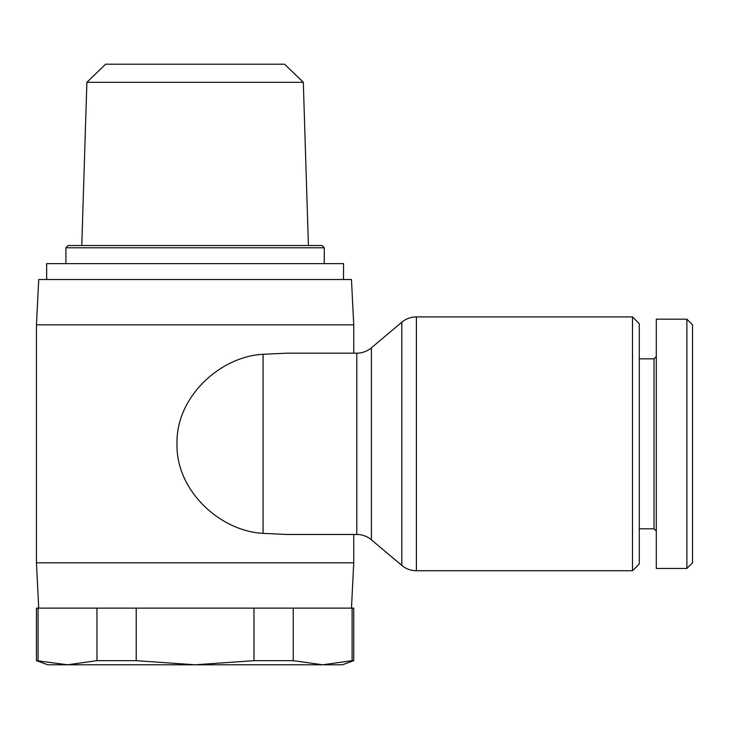 <?xml version="1.0" encoding="UTF-8"?>
<svg xmlns="http://www.w3.org/2000/svg" width="729" height="729" viewBox="0 0 729 729"><rect width="100%" height="100%" fill="white"/><g stroke="black" fill="none" stroke-linecap="round" stroke-linejoin="round"><path stroke-width="1.09" d="M353.738 353.164L353.738 324.842L351.469 279.517L38.719 279.517L36.45 324.842L36.45 562.806L38.719 608.132M351.469 608.132L353.738 562.806L353.738 534.475L356.791 534.475L287.18 534.475L263.078 533.364L263.078 354.276C220.021 356.481 175.807 397.177 177.001 443.824C175.807 490.462 220.021 531.159 263.078 533.364M401.797 565.403A22.663 22.663 0 0 0 416.396 570.734L416.396 316.905A22.663 22.663 0 0 0 401.797 322.236L401.797 565.403L371.389 539.806A22.663 22.663 0 0 0 356.791 534.475L356.791 353.164A22.663 22.663 0 0 0 371.389 347.842L401.797 322.236L371.389 347.842L371.389 539.806M263.078 354.276L287.18 353.164L356.791 353.164M416.396 570.734L632.49 570.734L639.287 563.936L632.49 570.734L632.49 316.905L416.396 316.905A22.663 22.663 0 0 0 401.797 322.236M686.882 319.174L692.55 324.842L686.882 319.174L656.291 319.174L656.291 568.465L686.882 568.465L686.882 319.174M639.287 528.807L654.022 528.807L654.022 358.832L639.287 358.832M654.022 358.832L656.291 356.572M656.291 531.077L654.022 528.807M632.49 316.905L639.287 323.703L639.287 563.936M692.55 324.842L692.55 562.806L686.882 568.465M343.532 279.517L343.532 263.652L46.647 263.652L46.647 279.517M308.413 245.518L303.31 82.331L86.879 82.331L81.776 245.518M86.879 82.331L105.568 64.216L284.611 64.216L303.31 82.331M324.268 263.652L324.268 247.787L65.911 247.787L65.911 263.652M65.911 247.787L68.18 245.518L322.008 245.518L324.268 247.787M36.45 660.665L67.515 664.784L47.786 664.784L36.45 660.665L36.45 608.132L353.738 608.132L353.738 660.665L352.107 660.665L352.107 608.132M353.738 660.665L342.402 664.784L322.665 664.784L352.107 660.665M195.09 664.784L253.974 660.665L293.231 660.665L322.665 664.784L67.515 664.784L96.957 660.665L136.214 660.665L195.09 664.784M38.081 608.132L38.081 660.665M253.974 660.665L253.974 608.132M293.231 608.132L293.231 660.665M136.214 608.132L136.214 660.665M96.957 660.665L96.957 608.132M36.45 324.842L353.738 324.842M36.45 562.806L353.738 562.806"/></g></svg>
